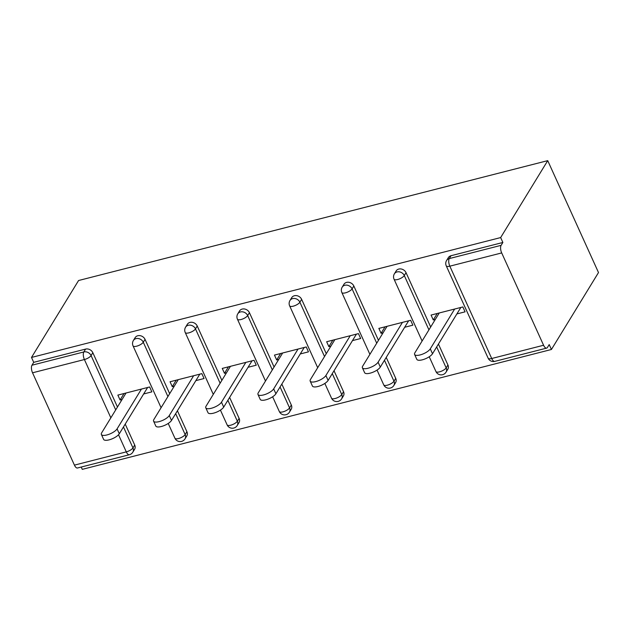 <?xml version="1.0" encoding="UTF-8"?>
<svg xmlns="http://www.w3.org/2000/svg" width="630" height="630" viewBox="0 0 630 630"><rect width="100%" height="100%" fill="white"/><g stroke="black" fill="none" stroke-linecap="round" stroke-linejoin="round"><path stroke-width="0.94" d="M81.215 467.043L82.27 469.358L551.423 349.485L598.5 272.554L547.73 160.642L78.577 280.515L31.5 357.446L500.653 237.573L547.73 160.642M543.58 345.256L501.693 252.921L449.828 266.175L491.715 358.509L543.58 345.256A5.733 2.449 75.7 0 0 546.643 348.122A5.733 2.449 75.7 0 0 547.446 347.461L549.202 344.594L551.423 349.485M446.583 260.489A5.733 5.733 0 0 0 446.253 265.852A5.733 1.984 155.6 0 0 449.828 266.175A5.733 2.449 75.7 0 1 449.253 258.591A5.733 4.788 -148.5 0 0 446.583 260.489L448.34 257.623A5.733 4.788 31.5 0 1 451.009 255.717L449.253 258.591L501.118 245.338L502.874 242.471L500.653 237.573M451.009 255.717L502.874 242.471M501.118 245.338A5.733 2.449 75.7 0 0 501.693 252.921M110.848 417.832L84.404 359.541L32.539 372.795L74.427 465.129L126.291 451.875L118.527 434.755M437.244 313.488L433.283 319.961L431.062 315.063L462.853 306.944L465.074 311.834L456.876 313.929M433.283 319.961L435.298 319.441M31.5 357.446L33.721 362.337L85.585 349.091A5.733 4.788 31.5 0 1 92.831 352.698L117.471 407.019M125.22 424.1L134.71 445.04A5.733 4.788 31.5 0 1 134.584 449.308L132.828 452.183A5.733 4.788 -148.5 0 0 132.962 447.906L134.71 445.04M186.913 431.7A5.733 4.788 31.5 0 1 186.787 435.968L185.031 438.842A5.733 4.788 -148.5 0 0 185.157 434.566L186.913 431.7L177.416 410.76M145.034 339.357L143.278 342.232A5.733 4.788 31.5 0 0 136.033 338.617A5.733 4.788 -148.5 0 0 133.371 340.523L135.127 337.656A5.733 4.788 31.5 0 1 137.789 335.751A5.733 4.788 31.5 0 1 145.034 339.357L169.675 393.679M239.116 418.359A5.733 4.788 31.5 0 1 238.99 422.635L237.234 425.502A5.733 4.788 -148.5 0 0 237.36 421.226L239.116 418.359L229.619 397.428M197.237 326.025L195.481 328.892A5.733 4.788 31.5 0 0 188.236 325.277A5.733 4.788 -148.5 0 0 185.574 327.183L187.323 324.316A5.733 4.788 31.5 0 1 189.992 322.41A5.733 4.788 31.5 0 1 197.237 326.025L221.87 380.339M291.32 405.019A5.733 4.788 31.5 0 1 291.194 409.295L289.438 412.162A5.733 4.788 -148.5 0 0 289.564 407.894L291.32 405.019L281.823 384.087M249.433 312.685L247.677 315.551A5.733 4.788 31.5 0 0 240.439 311.945A5.733 4.788 -148.5 0 0 237.77 313.842L239.526 310.976A5.733 4.788 31.5 0 1 242.196 309.07A5.733 4.788 31.5 0 1 249.433 312.685L274.074 367.007M343.523 391.687A5.733 4.788 31.5 0 1 343.389 395.955L341.633 398.829A5.733 4.788 -148.5 0 0 341.767 394.553L343.523 391.687L334.026 370.747M301.636 299.344L299.88 302.219A5.733 4.788 31.5 0 0 292.643 298.604A5.733 4.788 -148.5 0 0 289.973 300.51L291.729 297.636A5.733 4.788 31.5 0 1 294.399 295.738A5.733 4.788 31.5 0 1 301.636 299.344L326.277 353.666M395.727 378.346A5.733 4.788 31.5 0 1 395.593 382.615L393.837 385.489A5.733 4.788 -148.5 0 0 393.97 381.213L395.727 378.346L386.229 357.407M353.839 286.012L352.083 288.879A5.733 4.788 31.5 0 0 344.846 285.264A5.733 4.788 -148.5 0 0 342.177 287.17L343.933 284.303A5.733 4.788 31.5 0 1 346.602 282.398A5.733 4.788 31.5 0 1 353.839 286.012L378.48 340.326M447.93 365.006A5.733 4.788 31.5 0 1 447.796 369.282L446.04 372.149A5.733 4.788 -148.5 0 0 446.174 367.873L447.93 365.006L438.433 344.075M406.043 272.672L404.287 275.538A5.733 4.788 31.5 0 0 397.05 271.932A5.733 4.788 -148.5 0 0 394.38 273.829L396.136 270.963A5.733 4.788 31.5 0 1 398.806 269.057A5.733 4.788 31.5 0 1 406.043 272.672L430.684 326.986M404.673 327.269L412.87 325.175L410.65 320.284L378.858 328.403L381.079 333.301L383.095 332.782M352.469 340.609L360.667 338.515L358.446 333.616L326.655 341.743L328.876 346.634L330.9 346.122M300.266 353.95L308.464 351.855L306.243 346.957L274.459 355.084L276.672 359.974L278.696 359.462M248.062 367.282L256.26 365.187L254.04 360.297L222.256 368.416L224.477 373.314L226.493 372.795M195.859 380.622L204.057 378.528L201.844 373.637L170.053 381.756L172.273 386.655L174.29 386.135M143.656 393.963L151.862 391.868L149.641 386.97L117.849 395.097L120.07 399.987L122.086 399.475M33.721 362.337L31.965 365.211L83.829 351.957L85.585 349.091M32.539 372.795A5.733 2.449 -104.3 0 1 31.965 365.211M123.464 426.967L132.962 447.906A5.733 1.984 -24.4 0 1 126.291 451.875A5.733 2.449 -104.3 0 0 129.355 454.742L77.49 467.995A5.733 2.449 -104.3 0 1 74.427 465.129M381.079 333.301L385.04 326.828M328.876 346.634L332.837 340.161M276.672 359.974L280.634 353.501M224.477 373.314L228.438 366.841M172.273 386.655L176.235 380.181M120.07 399.987L124.031 393.514M439.26 312.968L414.902 352.784A8.788 3.048 -24.4 0 0 414.595 354.446A8.788 3.048 -24.4 0 0 421.95 354.367A8.788 3.048 -24.4 0 0 430.29 348.847L454.655 309.039M430.29 348.847L432.511 353.745A8.788 3.048 155.6 0 1 424.163 359.257A8.788 3.048 155.6 0 1 416.816 359.344L414.595 354.446M432.511 353.745L460.837 307.456M387.056 326.308L362.699 366.125A8.788 3.048 -24.4 0 0 362.392 367.786A8.788 3.048 -24.4 0 0 369.747 367.707A8.788 3.048 -24.4 0 0 378.094 362.187L402.452 322.379M378.094 362.187L380.307 367.085A8.788 3.048 155.6 0 1 371.968 372.598A8.788 3.048 155.6 0 1 364.613 372.676L362.392 367.786M380.307 367.085L408.634 320.796M334.861 339.649L310.495 379.457A8.788 3.048 -24.4 0 0 310.188 381.126A8.788 3.048 -24.4 0 0 317.544 381.04A8.788 3.048 -24.4 0 0 325.891 375.527L350.248 335.711M325.891 375.527L328.112 380.418A8.788 3.048 155.6 0 1 319.764 385.938A8.788 3.048 155.6 0 1 312.409 386.017L310.188 381.126M328.112 380.418L356.43 334.136M282.657 352.989L258.292 392.797A8.788 3.048 -24.4 0 0 257.985 394.459A8.788 3.048 -24.4 0 0 265.34 394.38A8.788 3.048 -24.4 0 0 273.688 388.868L298.045 349.051M273.688 388.868L275.909 393.758A8.788 3.048 155.6 0 1 267.561 399.278A8.788 3.048 155.6 0 1 260.206 399.357L257.985 394.459M275.909 393.758L304.227 347.476M230.454 366.321L206.089 406.137A8.788 3.048 -24.4 0 0 205.782 407.799A8.788 3.048 -24.4 0 0 213.137 407.72A8.788 3.048 -24.4 0 0 221.484 402.2L245.842 362.392M221.484 402.2L223.705 407.098A8.788 3.048 155.6 0 1 215.358 412.611A8.788 3.048 155.6 0 1 208.002 412.689L205.782 407.799M223.705 407.098L252.024 360.809M178.251 379.662L153.885 419.478A8.788 3.048 -24.4 0 0 153.578 421.139A8.788 3.048 -24.4 0 0 160.934 421.06A8.788 3.048 -24.4 0 0 169.281 415.54L193.638 375.732M169.281 415.54L171.502 420.438A8.788 3.048 155.6 0 1 163.154 425.951A8.788 3.048 155.6 0 1 155.799 426.03L153.578 421.139M171.502 420.438L199.82 374.149M126.047 393.002L101.682 432.81A8.788 3.048 -24.4 0 0 101.383 434.472A8.788 3.048 -24.4 0 0 108.73 434.393A8.788 3.048 -24.4 0 0 117.078 428.88L141.443 389.064M117.078 428.88L119.298 433.771A8.788 3.048 155.6 0 1 110.951 439.291A8.788 3.048 155.6 0 1 103.596 439.37L101.383 434.472M119.298 433.771L147.617 387.489M446.253 265.852L488.14 358.186A5.733 1.984 155.6 0 0 491.715 358.509A5.733 2.449 75.7 0 0 494.778 361.376L546.643 348.122M92.831 352.698L91.074 355.572A5.733 1.984 -24.4 0 1 84.404 359.541A5.733 2.449 -104.3 0 1 83.829 351.957A5.733 4.788 31.5 0 1 91.074 355.572L115.715 409.886M394.38 273.829A5.733 5.733 0 0 0 394.049 279.192A5.733 1.984 155.6 0 0 397.625 279.515A5.733 1.984 -24.4 0 0 404.287 275.538L428.928 329.86M436.677 346.941L446.174 367.873A5.733 1.984 -24.4 0 1 439.512 371.85A5.733 1.984 155.6 0 1 435.936 371.527A5.733 5.733 0 0 0 446.04 372.149M342.177 287.17A5.733 5.733 0 0 0 341.846 292.525A5.733 1.984 155.6 0 0 345.421 292.848A5.733 1.984 -24.4 0 0 352.083 288.879L376.724 343.2M384.473 360.281L393.97 381.213A5.733 1.984 -24.4 0 1 387.308 385.19A5.733 1.984 155.6 0 1 383.733 384.867A5.733 5.733 0 0 0 393.837 385.489M289.973 300.51A5.733 5.733 0 0 0 289.642 305.865A5.733 1.984 155.6 0 0 293.218 306.188A5.733 1.984 -24.4 0 0 299.88 302.219L324.521 356.533M332.27 373.614L341.767 394.553A5.733 1.984 -24.4 0 1 335.105 398.522A5.733 1.984 155.6 0 1 331.53 398.199A5.733 5.733 0 0 0 341.633 398.829M237.77 313.842A5.733 5.733 0 0 0 237.439 319.205A5.733 1.984 155.6 0 0 241.014 319.528A5.733 1.984 -24.4 0 0 247.677 315.551L272.317 369.873M280.066 386.954L289.564 407.894A5.733 1.984 -24.4 0 1 282.901 411.863A5.733 1.984 155.6 0 1 279.326 411.54A5.733 5.733 0 0 0 289.438 412.162M185.574 327.183A5.733 5.733 0 0 0 185.244 332.545A5.733 1.984 155.6 0 0 188.811 332.868A5.733 1.984 -24.4 0 0 195.481 328.892L220.114 383.213M227.863 400.294L237.36 421.226A5.733 1.984 -24.4 0 1 230.698 425.203A5.733 1.984 155.6 0 1 227.123 424.88A5.733 5.733 0 0 0 237.234 425.502M133.371 340.523A5.733 5.733 0 0 0 133.04 345.878A5.733 1.984 155.6 0 0 136.608 346.201A5.733 1.984 -24.4 0 0 143.278 342.232L167.919 396.553M175.66 413.634L185.157 434.566A5.733 1.984 -24.4 0 1 178.495 438.543A5.733 1.984 155.6 0 1 174.919 438.22A5.733 5.733 0 0 0 185.031 438.842M488.14 358.186A5.733 5.733 0 0 0 494.778 361.376M394.049 279.192L422.1 341.019M429.235 356.761L435.936 371.527M341.846 292.525L369.897 354.359M377.039 370.101L383.733 384.867M289.642 305.865L317.693 367.7M324.836 383.434L331.53 398.199M237.439 319.205L265.49 381.032M272.632 396.774L279.326 411.54M185.244 332.545L213.286 394.372M220.429 410.114L227.123 424.88M133.04 345.878L161.083 407.712M168.226 423.454L174.919 438.22M129.355 454.742A5.733 5.733 0 0 0 132.828 452.183"/></g></svg>
